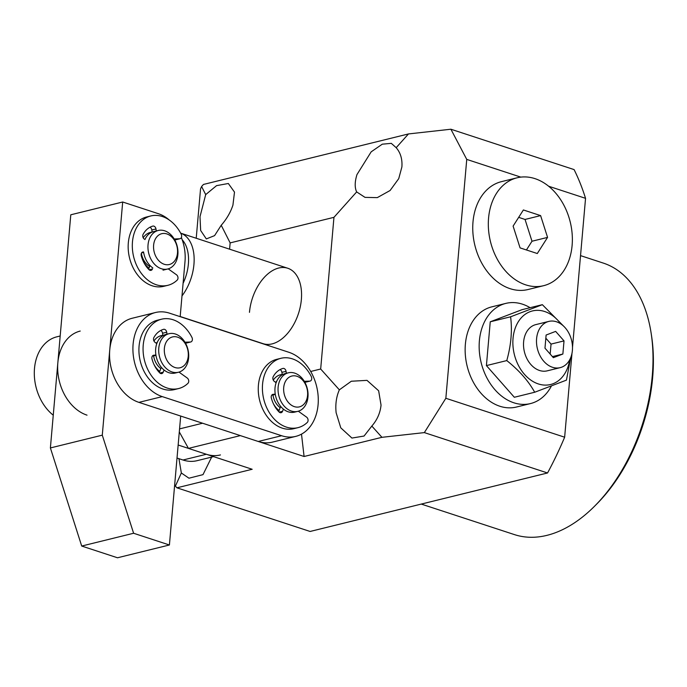 <?xml version="1.0" encoding="UTF-8"?>
<svg xmlns="http://www.w3.org/2000/svg" width="687" height="687" viewBox="0 0 687 687"><rect width="100%" height="100%" fill="white"/><g stroke="black" fill="none" stroke-linecap="round" stroke-linejoin="round"><path stroke-width="1.03" d="M651.224 333.727L651.645 336.51A138.877 84.93 108.1 0 1 652.65 377.446A138.877 84.93 108.1 0 1 596.763 504L594.77 506.001A142.844 87.352 -71.9 0 0 652.264 375.823A142.844 87.352 -71.9 0 0 651.224 333.727A142.844 87.352 -71.9 0 0 603.323 263.095L580.532 255.624M421.268 504.078L514.357 534.58A142.844 87.352 -71.9 0 0 594.77 506.001M371.83 426.06L364.067 436.039L351.924 438.066L340.778 427.829L336.132 412.741C335.247 404.377 336.321 396.743 339.352 389.838L351.332 381.233L366.995 380.366L378.64 390.766L381.045 405.115C380.255 412.93 377.18 419.912 371.83 426.06L381.929 437.318L304.083 456.494L301.499 434.132M356.665 191.913C354.621 187.611 354.724 181.832 356.965 174.592L371.169 151.844L382.29 144.176L391.298 143.351L396.184 147.688C400.555 152.754 402.453 159.178 401.886 166.967L398.726 178.654L390.096 190.505L377.292 197.624L365.02 197.375L356.665 191.913L333.951 217.332L320.674 369.013L310.687 371.478M199.994 216.697L205.696 194.61L216.56 185.645L228.333 183.498L234.499 192.102L232.927 205.147C230.514 212.429 226.607 219.136 221.223 225.276L214.584 235.624L206.332 238.921L200.656 230.48L199.994 216.697M180.192 316.509L263.052 343.663A39.683 24.268 -71.9 0 0 301.361 299.566A39.683 24.268 -71.9 0 0 287.767 268.248A39.683 24.268 -71.9 0 0 249.467 312.353M205.696 194.61L201.6 186.52L203.464 184.442L408.473 133.939L450.895 129.225L574.092 169.595A261.884 160.148 108.1 0 1 585.547 198.328L572.503 347.416M571.988 353.281L564.645 437.207A261.884 160.148 108.1 0 1 547.548 472.974L310.112 531.463L176.928 487.813L175.391 486.104L181.342 472.982L178.946 458.684M333.951 217.332L230.145 242.897L229.595 249.183M304.083 456.494L240.356 435.61L188.453 448.396L252.181 469.273L176.928 487.813M211.656 457.095L203 474.64L188.959 478.204L181.342 472.982M320.674 369.013L339.352 389.838M585.547 198.328L548.595 186.22M520.84 177.126L466.748 159.401L445.846 398.28L424.351 432.604L547.548 472.974M564.645 437.207L445.846 398.28M381.929 437.318L424.351 432.604M201.6 186.52L200.544 188.873L196.224 238.252M450.895 129.225L466.748 159.401M408.473 133.939L396.184 147.688M174.678 484.696L175.391 486.104M230.145 242.897L221.223 225.276M188.453 448.396L179.298 431.917M179.565 428.894L202.571 423.226M143.557 251.931A19.837 14.667 76.2 0 0 150.101 265.637A19.837 14.667 76.2 0 0 152.84 267.956M171.14 234.997A19.837 14.667 -103.8 0 1 177.847 254.946A19.837 14.667 -103.8 0 1 167.705 269.003A19.837 14.667 -103.8 0 1 154.773 264.486A19.837 14.667 -103.8 0 1 148.066 244.538A19.837 14.667 -103.8 0 1 158.216 230.48A19.837 14.667 -103.8 0 1 171.14 234.997M159.006 260.897A15.87 11.731 76.2 0 0 175.623 259.411A15.87 11.731 76.2 0 0 172.094 237.307A15.87 11.731 76.2 0 0 155.485 238.793A15.87 11.731 76.2 0 0 159.006 260.897M141.367 253.323A15.87 11.731 76.2 0 0 146.554 263.963A15.87 11.731 76.2 0 0 149.654 266.393M149.405 232.704A19.837 14.667 -103.8 0 1 151.028 232.592M158.216 230.48L153.544 231.631A19.837 14.667 76.2 0 0 144.931 239.574M183.094 283.319A35.715 21.838 -71.9 0 0 182.227 239.832M287.767 268.248L180.655 233.151A39.683 24.268 108.1 0 1 181.995 295.908M213.563 456.623L197.092 460.676A43.65 32.263 -103.8 0 1 183 460.015L177.014 458.049M220.45 454.931A43.65 32.263 -103.8 0 1 206.358 454.262L178.156 445.021M53.26 415.197A43.65 32.263 -103.8 0 1 34.35 370.611A43.65 32.263 -103.8 0 1 56.875 336.81L60.181 335.995M87.017 415.154A43.65 32.263 -103.8 0 1 57.828 371.882A43.65 32.263 -103.8 0 1 80.224 331.057M180.69 416.056L169.406 544.989L117.503 557.775L81.701 546.045L50.391 447.941L70.787 214.791L122.69 202.004L158.491 213.734A39.683 29.326 76.2 0 1 169.26 220.02M181.359 237.53A39.683 29.326 76.2 0 1 185.009 261.438L180.174 316.664M169.406 544.989L133.604 533.258L102.286 435.163L122.69 202.004M81.701 546.045L133.604 533.258M50.391 447.941L102.286 435.163M148.985 268.179A19.837 14.667 -103.8 0 1 143.154 261.069M143.197 237.771A19.837 14.667 -103.8 0 1 150.427 232.395A19.837 14.667 -103.8 0 1 152.016 232.129M159.401 356.227A19.837 14.667 -103.8 0 1 168.959 333.719A19.837 14.667 -103.8 0 1 188.015 349.743A19.837 14.667 -103.8 0 1 178.457 372.251A19.837 14.667 -103.8 0 1 159.401 356.227M168.959 333.719L165.85 334.483A19.837 14.667 76.2 0 0 156.292 356.991A19.837 14.667 76.2 0 0 175.34 373.015L178.457 372.251M187.749 349.752A15.87 11.731 76.2 0 0 172.66 336.896A15.87 11.731 76.2 0 0 164.863 354.939A15.87 11.731 76.2 0 0 179.942 367.794A15.87 11.731 76.2 0 0 187.749 349.752M160.818 368.524A15.87 11.731 -103.8 0 1 153.957 357.626A15.87 11.731 -103.8 0 1 153.63 355.909M156.275 343.277A15.87 11.731 -103.8 0 1 157.469 341.928M160.921 335.703A19.837 14.667 -103.8 0 1 162.905 335.454M162.888 335.359A19.837 14.667 76.2 0 0 161.179 335.634A19.837 14.667 76.2 0 0 153.948 341.018M282.228 374.467A19.837 14.667 76.2 0 0 280.519 374.741A19.837 14.667 76.2 0 0 273.28 380.126M318.081 404.763A43.65 32.263 76.2 0 0 288.909 352.294L169.569 313.186A43.65 32.263 76.2 0 0 155.485 312.516A43.65 32.263 76.2 0 0 133.089 353.35A43.65 32.263 76.2 0 0 162.269 396.614L281.61 435.721A43.65 32.263 76.2 0 0 295.702 436.391A43.65 32.263 76.2 0 0 318.081 404.763M273.246 403.415A19.837 14.667 76.2 0 0 279.077 410.534M153.905 364.308A19.837 14.667 76.2 0 0 159.736 371.427M155.485 312.516L132.127 318.27A43.65 32.263 76.2 0 0 109.731 359.095A43.65 32.263 76.2 0 0 138.92 402.367L258.26 441.475A43.65 32.263 76.2 0 0 272.344 442.145L295.702 436.391M278.046 390.113A19.837 14.667 -103.8 0 1 288.3 372.826A19.837 14.667 -103.8 0 1 308.042 394.072A19.837 14.667 -103.8 0 1 297.789 411.358A19.837 14.667 -103.8 0 1 278.046 390.113M288.3 372.826L285.191 373.591A19.837 14.667 76.2 0 0 274.937 390.877A19.837 14.667 76.2 0 0 294.68 412.123L297.789 411.358M307.639 393.033A15.87 11.731 76.2 0 0 295.152 375.866A15.87 11.731 76.2 0 0 283.645 389.873A15.87 11.731 76.2 0 0 296.123 407.039A15.87 11.731 76.2 0 0 307.639 393.033M275.616 382.384A15.87 11.731 -103.8 0 1 276.809 381.036M280.253 374.81A19.837 14.667 -103.8 0 1 282.245 374.561M280.159 407.631A15.87 11.731 -103.8 0 1 272.971 395.016M488.569 218.062A55.553 41.065 76.2 0 0 543.623 285.689A55.553 41.065 76.2 0 0 572.108 245.439A55.553 41.065 76.2 0 0 517.053 177.804A55.553 41.065 76.2 0 0 488.569 218.062M517.053 177.804L501.476 181.643A55.553 41.065 76.2 0 0 472.999 221.892A55.553 41.065 76.2 0 0 528.054 289.519L543.623 285.689M540.609 215.606L523.382 209.964L513.112 226.1L520.068 247.887L537.294 253.529L547.565 237.393L540.609 215.606L525.04 219.445L518.676 217.358M526.431 249.974L531.996 241.231L525.04 219.445M531.996 241.231L547.565 237.393M184.958 342.212L190.411 342.023A3.177 2.344 76.2 0 0 190.763 341.971A3.177 2.344 76.2 0 0 191.948 337.429A35.715 26.398 76.2 0 0 173.064 319.747A35.715 26.398 76.2 0 0 161.531 319.206L157.383 320.228A35.715 26.398 76.2 0 0 139.057 353.625A35.715 26.398 76.2 0 0 162.939 389.031A35.715 26.398 76.2 0 0 174.464 389.581L178.62 388.55A35.715 26.398 76.2 0 0 187.929 383.346A3.177 2.344 76.2 0 0 187.259 378.03L178.972 372.105M161.531 319.206A35.715 26.398 76.2 0 0 143.205 352.603A35.715 26.398 76.2 0 0 167.087 388.009A35.715 26.398 76.2 0 0 178.62 388.55M156.773 343.655L154.918 342.229A3.177 2.344 -103.8 0 1 153.879 337.54A25.393 18.772 -103.8 0 1 163.549 329.339A3.177 2.344 -103.8 0 1 163.6 329.322A3.177 2.344 -103.8 0 1 164.622 329.374A3.177 2.344 -103.8 0 1 166.709 332.216L167.018 334.2M160.706 330.49A3.177 2.344 -103.8 0 1 162.561 333.238L162.939 335.668M152.428 356.012L155.966 355.419M164.038 369.984L163.214 372.191A3.177 2.344 -103.8 0 1 161.788 373.591A3.177 2.344 -103.8 0 1 159.736 372.886A25.393 18.772 -103.8 0 1 152.007 358.983A3.177 2.344 -103.8 0 1 153.502 355.265A3.177 2.344 -103.8 0 1 153.776 355.222L155.906 355.042M159.341 372.483L160.973 368.12L161.857 367.897M185.447 343.071L186.254 343.045A3.177 2.344 76.2 0 0 186.615 342.993L190.763 341.971M174.206 238.973L179.659 238.775A3.177 2.344 76.2 0 0 180.011 238.733A3.177 2.344 76.2 0 0 181.196 234.181A35.715 26.398 76.2 0 0 162.312 216.508A35.715 26.398 76.2 0 0 150.779 215.958L146.632 216.98A35.715 26.398 76.2 0 0 128.306 250.386A35.715 26.398 76.2 0 0 152.188 285.792A35.715 26.398 76.2 0 0 163.712 286.333L167.868 285.311A35.715 26.398 76.2 0 0 177.186 280.107A3.177 2.344 76.2 0 0 176.507 274.783L168.221 268.866M150.779 215.958A35.715 26.398 76.2 0 0 132.454 249.364A35.715 26.398 76.2 0 0 156.335 284.762A35.715 26.398 76.2 0 0 167.868 285.311M144.167 238.99A3.177 2.344 -103.8 0 1 143.128 234.301A25.393 18.772 -103.8 0 1 152.797 226.1A3.177 2.344 -103.8 0 1 152.849 226.083A3.177 2.344 -103.8 0 1 153.879 226.135A3.177 2.344 -103.8 0 1 155.966 228.969L156.267 230.952M149.964 227.242A3.177 2.344 -103.8 0 1 151.81 229.99L152.136 232.077M141.677 252.773L143.66 252.567M149.122 269.776L152.462 268.952A3.177 2.344 -103.8 0 1 151.037 270.352A3.177 2.344 -103.8 0 1 148.985 269.647A25.393 18.772 -103.8 0 1 141.256 255.744A3.177 2.344 -103.8 0 1 142.759 252.017A3.177 2.344 -103.8 0 1 143.033 251.974L142.492 252.112M149.981 265.508L148.59 269.235M174.704 239.832L175.503 239.806A3.177 2.344 76.2 0 0 175.863 239.754L180.011 238.733M304.289 381.319L309.743 381.13A3.177 2.344 76.2 0 0 310.103 381.079A3.177 2.344 76.2 0 0 311.288 376.536A35.715 26.398 76.2 0 0 292.396 358.854A35.715 26.398 76.2 0 0 280.871 358.313L276.724 359.335A35.715 26.398 76.2 0 0 258.398 392.732A35.715 26.398 76.2 0 0 282.271 428.138A35.715 26.398 76.2 0 0 293.804 428.688L297.952 427.658A35.715 26.398 76.2 0 0 307.269 422.453A3.177 2.344 76.2 0 0 306.6 417.138L298.313 411.212M280.871 358.313A35.715 26.398 76.2 0 0 262.546 391.71A35.715 26.398 76.2 0 0 286.427 427.116A35.715 26.398 76.2 0 0 297.952 427.658M276.105 382.762L274.25 381.337A3.177 2.344 -103.8 0 1 273.22 376.648A25.393 18.772 -103.8 0 1 282.881 368.447A3.177 2.344 -103.8 0 1 282.941 368.43A3.177 2.344 -103.8 0 1 283.963 368.481A3.177 2.344 -103.8 0 1 286.05 371.323L286.359 373.307M280.047 369.597A3.177 2.344 -103.8 0 1 281.902 372.345L282.28 374.776M271.769 395.119L275.307 394.536M283.379 409.091L282.555 411.298A3.177 2.344 -103.8 0 1 281.129 412.698A3.177 2.344 -103.8 0 1 279.077 411.994A25.393 18.772 -103.8 0 1 271.348 398.091A3.177 2.344 -103.8 0 1 272.842 394.372A3.177 2.344 -103.8 0 1 273.117 394.329L275.247 394.149M278.682 411.59L280.313 407.228L281.189 407.013M304.788 382.178L305.595 382.152A3.177 2.344 76.2 0 0 305.947 382.101L310.103 381.079M537.998 350.825A23.805 17.596 76.2 0 0 560.188 367.648A23.805 17.596 76.2 0 0 570.991 338.236A23.805 17.596 76.2 0 0 548.801 321.413A23.805 17.596 76.2 0 0 537.998 350.825M548.801 321.413L535.826 324.608A23.805 17.596 76.2 0 0 525.023 354.028A23.805 17.596 76.2 0 0 547.213 370.843L560.188 367.648M569.669 359.859A37.879 28.004 -103.8 0 1 544.722 385.098A37.879 28.004 -103.8 0 1 515.267 357.747A37.879 28.004 -103.8 0 1 524.808 314.577A37.879 28.004 -103.8 0 1 560.815 323.912M534.692 392.251C528.449 380.976 519.14 370.413 506.774 360.581L486.413 365.596L514.331 397.266L534.692 392.251L566.44 380.134L570.665 357.738M530.106 307.699A51.585 38.129 76.2 0 0 505.821 303.396A51.585 38.129 76.2 0 0 482.42 367.124A51.585 38.129 76.2 0 0 530.501 403.57A51.585 38.129 76.2 0 0 551.283 386.231M505.821 303.396L491.815 306.849A51.585 38.129 76.2 0 0 468.405 370.576A51.585 38.129 76.2 0 0 516.487 407.022L530.501 403.57M506.774 360.581C511.085 345.278 512.365 330.679 510.604 316.793L542.352 304.676L521.991 309.691L490.243 321.808L486.413 365.596M510.604 316.793L490.243 321.808M542.352 304.676L563.752 326.282M550.167 354.071L551.043 344.093L545.839 338.193M546.113 335.033L544.971 348.163L553.344 357.669L562.868 354.037L564.018 340.898L555.646 331.392L546.113 335.033M552.408 356.613L562.868 354.037M551.043 344.093L564.018 340.898M183 460.015L206.358 454.262M281.61 435.721L258.26 441.475M162.269 396.614L138.92 402.367M162.561 333.238L166.709 332.216M153.244 355.351L153.776 355.222M159.873 373.015L163.214 372.191M186.254 343.045L190.411 342.023M151.81 229.99L155.966 228.969M175.503 239.806L179.659 238.775M281.902 372.345L286.05 371.323M272.584 394.458L273.117 394.329M279.205 412.123L282.555 411.298M305.595 382.152L309.743 381.13M163.034 270.154L167.705 269.003"/></g></svg>
